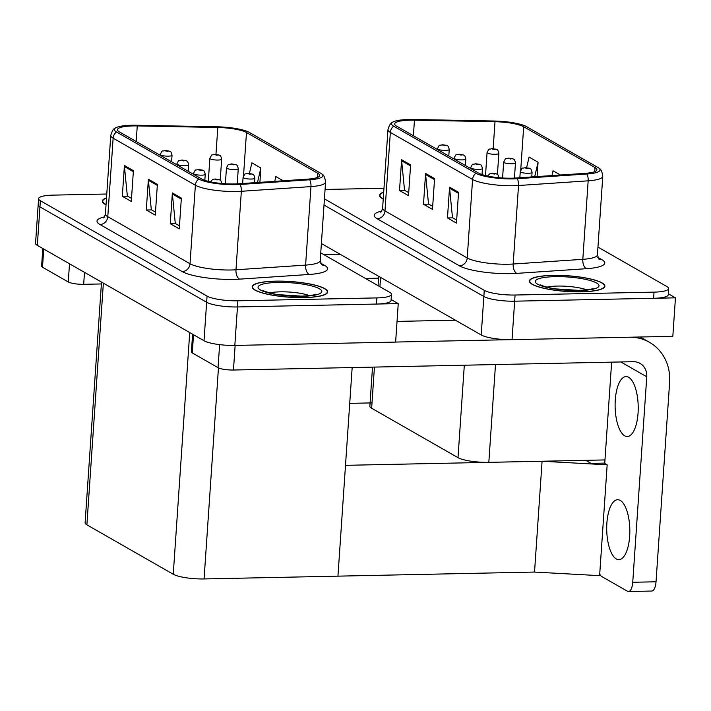 <?xml version="1.0" encoding="UTF-8"?>
<svg xmlns="http://www.w3.org/2000/svg" width="711" height="711" viewBox="0 0 711 711"><rect width="100%" height="100%" fill="white"/><g stroke="black" fill="none" stroke-linecap="round" stroke-linejoin="round"><path stroke-width="1.07" d="M604.963 459.928L488.83 462.346A23.659 4.915 -176.1 0 1 458.008 457.662L371.64 408.238A23.659 4.915 -176.1 0 1 369.862 406.177L372.52 367.125M321.39 243.526L481.223 334.979A23.659 4.915 3.9 0 0 512.036 339.662L672.828 336.321L675.45 297.838L668.304 293.75M481.223 334.979L483.844 296.496L324.012 205.044L483.844 296.496A23.659 4.915 3.9 0 0 514.657 301.188L675.45 297.838M604.75 463.101L591.072 463.385L585.74 460.328L591.072 463.385L604.172 463.11L607.167 464.825L542.084 461.243L534.53 572.062L337.947 576.15L345.502 465.332L542.084 461.243M349.723 403.359L372.004 402.897M607.167 464.825L599.613 575.652L534.53 572.062M398.249 303.606L395.627 342.089L234.834 345.43A23.659 4.915 3.9 0 1 204.021 340.747L37.328 245.366A23.659 4.915 3.9 0 1 35.55 243.304L38.172 204.821A23.659 4.915 3.9 0 0 39.949 206.883L206.643 302.264A23.659 4.915 3.9 0 0 237.456 306.956L398.249 303.606L391.103 299.518M101.513 282.089L85.107 522.763A23.659 4.915 -176.1 0 0 86.884 524.825L173.253 574.248A23.659 4.915 -176.1 0 0 204.075 578.941L337.947 576.15L352.167 367.551M581.5 291.83A37.852 7.874 3.9 0 0 604.883 286.178A37.852 7.874 3.9 0 0 552.731 275.37A37.852 7.874 3.9 0 0 529.357 281.032A37.852 7.874 3.9 0 0 581.5 291.83M511.689 178.194A25.232 5.244 -176.1 0 1 478.814 173.191L396.578 126.131A25.232 5.244 -176.1 0 1 394.685 123.936A25.232 5.244 -176.1 0 1 414.46 120.159L494.998 121.723A25.232 5.244 -176.1 0 1 523.678 126.727L595.009 167.538A25.232 5.244 -176.1 0 1 596.902 169.742A25.232 5.244 -176.1 0 1 585.215 173.342L515.582 178.026A25.232 5.244 -176.1 0 1 511.689 178.194M512.889 178.879A28.387 5.901 3.9 0 0 517.27 178.692L586.904 174.008A28.387 5.901 3.9 0 0 599 168.205A28.387 5.901 3.9 0 0 597.915 167.476L526.593 126.665A28.387 5.901 3.9 0 0 494.323 121.03L413.784 119.475A28.387 5.901 3.9 0 0 392.81 122.132A28.387 5.901 3.9 0 0 393.663 126.194L475.908 173.253A28.387 5.901 3.9 0 0 512.889 178.879M324.438 198.884L484.262 290.337L483.844 296.496A23.659 4.915 3.9 0 0 514.657 301.188L653.622 298.291A23.659 4.915 3.9 0 0 668.233 294.754L668.66 288.604A23.659 4.915 3.9 0 0 666.882 286.542L597.951 247.099M408.709 192.645L404.541 190.264L401.635 160.802A6.31 5.67 -60.2 0 1 401.617 159.735L399.52 190.521L408.505 195.667L410.603 164.881L401.617 159.735M404.808 190.415L399.52 190.521M456.666 220.081L452.498 217.699L449.583 188.237A6.31 5.67 -60.2 0 1 449.565 187.171L447.468 217.957L456.462 223.103L458.559 192.317L449.565 187.171M452.756 217.85L447.468 217.957M432.688 206.368L428.52 203.977L425.605 174.524A6.31 5.67 -60.2 0 1 425.587 173.457L423.489 204.235L432.484 209.381L434.581 178.603L425.587 173.457M428.786 204.128L423.489 204.235M383.709 192.103A37.852 7.874 3.9 0 0 379.567 195.321A37.852 7.874 3.9 0 0 383.238 199.062M383.976 188.246L330.402 189.357A23.659 4.915 3.9 0 0 325.06 189.65M484.262 290.337A23.659 4.915 3.9 0 0 515.075 295.029L654.04 292.132A23.659 4.915 3.9 0 0 668.66 288.604M537.098 176.577L538.076 162.232L529.082 157.087L526.611 167.654M560.41 175.013L553.06 170.8L551.94 175.581M538.076 162.232L534.681 176.746M304.308 297.598A37.852 7.874 3.9 0 0 327.682 291.945A37.852 7.874 3.9 0 0 275.53 281.138A37.852 7.874 3.9 0 0 252.156 286.8A37.852 7.874 3.9 0 0 304.308 297.598M234.488 183.962A25.232 5.244 -176.1 0 1 201.613 178.959L119.377 131.899A25.232 5.244 -176.1 0 1 117.484 129.704A25.232 5.244 -176.1 0 1 137.259 125.927L217.797 127.491A25.232 5.244 -176.1 0 1 246.477 132.495L317.808 173.306A25.232 5.244 -176.1 0 1 319.701 175.51A25.232 5.244 -176.1 0 1 308.014 179.11L238.381 183.794A25.232 5.244 -176.1 0 1 234.488 183.962M235.688 184.647A28.387 5.901 3.9 0 0 240.069 184.46L309.703 179.776A28.387 5.901 3.9 0 0 321.807 173.973A28.387 5.901 3.9 0 0 320.723 173.244L249.392 132.433A28.387 5.901 3.9 0 0 217.122 126.807L136.583 125.243A28.387 5.901 3.9 0 0 115.609 127.9A28.387 5.901 3.9 0 0 116.471 131.962L198.707 179.021A28.387 5.901 3.9 0 0 235.688 184.647M106.774 194.014L53.209 195.125A23.659 4.915 3.9 0 0 38.59 198.662L38.172 204.821A23.659 4.915 3.9 0 0 39.949 206.883L206.643 302.264A23.659 4.915 3.9 0 0 237.456 306.956L376.421 304.059A23.659 4.915 3.9 0 0 391.032 300.531L391.459 294.372A23.659 4.915 3.9 0 0 389.681 292.31L320.759 252.867M131.517 198.413L127.34 196.032L124.434 166.57A6.31 5.67 -60.2 0 1 124.416 165.503L122.319 196.289L131.304 201.435L133.41 170.649L124.416 165.503M127.607 196.183L122.319 196.289M179.465 225.849L175.297 223.467L172.382 194.014A6.31 5.67 -60.2 0 1 172.364 192.939L170.267 223.725L179.261 228.871L181.358 198.085L172.364 192.939M175.555 223.618L170.267 223.725M155.487 212.136L151.319 209.745L148.403 180.292A6.31 5.67 -60.2 0 1 148.395 179.225L146.297 210.012L155.282 215.149L157.38 184.371L148.395 179.225M151.585 209.896L146.297 210.012M106.508 197.871A37.852 7.874 3.9 0 0 102.366 201.089A37.852 7.874 3.9 0 0 106.037 204.83M38.59 198.662A23.659 4.915 3.9 0 0 40.367 200.724L207.061 296.105A23.659 4.915 3.9 0 0 237.883 300.797L376.848 297.909A23.659 4.915 3.9 0 0 391.459 294.372M259.897 182.345L260.875 168L251.881 162.855L249.41 173.431M283.218 180.781L275.859 176.568L274.739 181.349M260.875 168L257.48 182.514M496.731 149.532A3.946 3.475 117.3 0 0 496.554 149.426A3.946 3.475 117.3 0 0 495.007 149.088L492.474 148.715L493.976 149.568L495.078 149.123L492.439 149.088L495.007 149.088M495.078 149.123A3.946 3.608 -57.3 0 1 496.945 149.657C497.629 149.568 498.269 150.812 498.864 153.389A5.91 1.226 -176.1 0 1 495.212 154.278A5.91 1.226 -176.1 0 1 487.062 152.589C489.95 147.204 487.915 150.03 492.136 148.617L496.554 149.426M447.103 145.639A3.946 3.475 117.3 0 0 446.926 145.542A3.946 3.475 117.3 0 0 445.379 145.195L442.846 144.822L444.348 145.684L445.45 145.231L442.811 145.195L445.379 145.195M445.45 145.231A3.946 3.608 -57.3 0 1 447.317 145.764C448.001 145.675 448.641 146.919 449.236 149.506A5.91 1.226 -176.1 0 1 445.584 150.385A5.91 1.226 -176.1 0 1 437.434 148.697C440.322 143.311 438.287 146.146 442.509 144.733L446.926 145.542M219.539 155.3A3.946 3.475 117.3 0 0 219.352 155.194A3.946 3.475 117.3 0 0 217.815 154.856L215.273 154.483L216.775 155.336L217.877 154.891L215.237 154.856L217.815 154.856M217.877 154.891A3.946 3.608 -57.3 0 1 219.743 155.425C220.428 155.336 221.068 156.58 221.663 159.157A5.91 1.226 -176.1 0 1 218.01 160.046A5.91 1.226 -176.1 0 1 209.861 158.357C212.749 152.972 210.714 155.798 214.935 154.385L219.352 155.194M169.911 151.407A3.946 3.475 117.3 0 0 169.725 151.31A3.946 3.475 117.3 0 0 168.187 150.963L165.654 150.59L167.147 151.452L168.249 150.999L165.61 150.963L168.187 150.963M168.249 150.999A3.946 3.608 -57.3 0 1 170.116 151.532C170.8 151.443 171.44 152.687 172.035 155.274A5.91 1.226 -176.1 0 1 168.383 156.153A5.91 1.226 -176.1 0 1 160.233 154.465C163.121 149.079 161.086 151.914 165.308 150.501L169.725 151.31M186.513 160.908A3.946 3.475 117.3 0 0 186.335 160.81A3.946 3.475 117.3 0 0 184.789 160.464L182.256 160.091L183.749 160.953L184.851 160.499L182.22 160.464L184.789 160.464M184.851 160.499A3.946 3.608 -57.3 0 1 186.717 161.033C187.402 160.944 188.042 162.188 188.637 164.774A5.91 1.226 -176.1 0 1 184.984 165.654A5.91 1.226 -176.1 0 1 176.843 163.965C179.723 158.58 177.688 161.415 181.909 160.002L186.335 160.81M203.115 170.409A3.946 3.475 117.3 0 0 202.937 170.311A3.946 3.475 117.3 0 0 201.391 169.965L198.858 169.591L200.36 170.453L201.453 170L198.822 169.965L201.391 169.965M201.453 170A3.946 3.608 -57.3 0 1 203.328 170.533C204.004 170.444 204.644 171.689 205.248 174.275A5.91 1.226 -176.1 0 1 201.595 175.155A5.91 1.226 -176.1 0 1 193.445 173.466C196.325 168.08 194.299 170.916 198.511 169.502L202.937 170.311M219.717 179.91A3.946 3.475 117.3 0 0 219.539 179.812A3.946 3.475 117.3 0 0 217.993 179.465L215.46 179.092L216.962 179.954L218.064 179.501L215.424 179.465L217.993 179.465M218.064 179.501A3.946 3.608 -57.3 0 1 219.93 180.034C220.614 179.945 221.254 181.189 221.85 183.776M463.714 155.14A3.946 3.475 117.3 0 0 463.528 155.042A3.946 3.475 117.3 0 0 461.99 154.696L459.457 154.323L460.95 155.185L462.052 154.731L459.413 154.696L461.99 154.696M462.052 154.731A3.946 3.608 -57.3 0 1 463.919 155.265C464.603 155.176 465.243 156.42 465.838 159.006A5.91 1.226 -176.1 0 1 462.186 159.886A5.91 1.226 -176.1 0 1 454.036 158.198C456.924 152.812 454.889 155.647 459.11 154.234L463.528 155.042M480.316 164.641A3.946 3.475 117.3 0 0 480.138 164.543A3.946 3.475 117.3 0 0 478.592 164.197L476.059 163.823L477.552 164.685L478.654 164.232L476.015 164.197L478.592 164.197M478.654 164.232A3.946 3.608 -57.3 0 1 480.52 164.765C481.205 164.676 481.845 165.921 482.44 168.507A5.91 1.226 -176.1 0 1 478.787 169.387A5.91 1.226 -176.1 0 1 470.646 167.698C473.526 162.312 471.491 165.148 475.712 163.726L480.138 164.543M496.918 174.142A3.946 3.475 117.3 0 0 496.74 174.035A3.946 3.475 117.3 0 0 495.194 173.697L492.661 173.324L494.154 174.177L495.256 173.733L492.625 173.697L495.194 173.697M495.256 173.733A3.946 3.608 -57.3 0 1 497.131 174.266C497.807 174.177 498.447 175.421 499.051 177.999M513.342 159.033A3.946 3.475 117.3 0 0 513.155 158.926A3.946 3.475 117.3 0 0 511.618 158.589L509.076 158.215L510.578 159.068L511.68 158.624L509.04 158.589L511.618 158.589M511.68 158.624A3.946 3.608 -57.3 0 1 513.546 159.157C514.231 159.068 514.871 160.313 515.466 162.89A5.91 1.226 -176.1 0 1 511.813 163.779A5.91 1.226 -176.1 0 1 503.664 162.09C506.552 156.704 504.517 159.531 508.738 158.118L513.155 158.926M529.944 168.534A3.946 3.475 117.3 0 0 529.757 168.427A3.946 3.475 117.3 0 0 528.22 168.089L525.687 167.716L527.18 168.569L528.282 168.125L525.642 168.089L528.22 168.089M528.282 168.125A3.946 3.608 -57.3 0 1 530.148 168.658C530.833 168.569 531.472 169.813 532.068 172.391A5.91 1.226 -176.1 0 1 528.415 173.28A5.91 1.226 -176.1 0 1 520.265 171.591C523.154 166.205 521.119 169.031 525.34 167.618L529.757 168.427M236.141 164.801A3.946 3.475 117.3 0 0 235.954 164.694A3.946 3.475 117.3 0 0 234.417 164.357L231.884 163.983L233.377 164.836L234.479 164.392L231.839 164.357L234.417 164.357M234.479 164.392A3.946 3.608 -57.3 0 1 236.345 164.925C237.03 164.836 237.67 166.081 238.265 168.658A5.91 1.226 -176.1 0 1 234.612 169.547A5.91 1.226 -176.1 0 1 226.462 167.858C229.351 162.472 227.316 165.299 231.537 163.886L235.954 164.694M252.743 174.302A3.946 3.475 117.3 0 0 252.565 174.195A3.946 3.475 117.3 0 0 251.019 173.857L248.486 173.484L249.979 174.337L251.081 173.893L248.45 173.857L251.019 173.857M251.081 173.893A3.946 3.608 -57.3 0 1 252.956 174.426C253.631 174.337 254.271 175.581 254.876 178.159A5.91 1.226 -176.1 0 1 251.223 179.048A5.91 1.226 -176.1 0 1 243.073 177.359C245.953 171.973 243.926 174.799 248.139 173.386L252.565 174.195M620.268 500.446A29.969 11.545 88.8 0 1 629.813 532.85A29.969 11.545 88.8 0 1 618.899 559.646A29.969 11.545 88.8 0 1 616.277 558.935A29.969 11.545 88.8 0 1 606.732 526.531A29.969 11.545 88.8 0 1 617.646 499.726A29.969 11.545 88.8 0 1 620.268 500.446M628.657 377.31A29.969 11.545 88.8 0 1 638.211 409.714A29.969 11.545 88.8 0 1 627.289 436.51A29.969 11.545 88.8 0 1 624.676 435.799A29.969 11.545 88.8 0 1 615.122 403.395A29.969 11.545 88.8 0 1 626.044 376.59A29.969 11.545 88.8 0 1 628.657 377.31M193.516 334.739L192.281 352.923L218.055 367.676L219.619 344.639M395.627 342.053L509.458 339.68M397.04 321.408L455.387 320.19M640.202 336.996L649.463 342.302A47.317 42.544 119.8 0 1 669.62 382.456L656.031 581.785A11.829 4.559 88.8 0 1 651.783 591.037L628.497 591.525A11.829 4.559 -91.2 0 0 632.746 582.273L646.761 376.786L620.836 361.961M599.72 574.035A11.829 4.559 -91.2 0 0 601.693 576.497L627.466 591.241A11.829 4.559 -91.2 0 0 628.497 591.525M604.732 463.43L611.638 362.148M646.761 376.786A15.775 14.184 -60.2 0 0 640.042 363.401A15.775 14.184 -60.2 0 0 633.252 361.695L233.466 370.022A11.829 2.462 -176.1 0 1 218.055 367.676M192.281 352.923A11.829 2.462 -176.1 0 1 191.392 351.892L192.592 334.206M649.463 342.302A47.317 42.544 119.8 0 0 630.826 337.192M43.727 249.028L42.491 267.22L68.265 281.965L69.5 263.772M323.985 254.716L340.365 254.378M378.59 278.17L365.454 278.445M101.389 283.947L83.676 284.311A11.829 2.462 -176.1 0 1 68.265 281.965M42.491 267.22A11.829 2.462 -176.1 0 1 41.602 266.19L42.811 248.503M581.358 291.75A37.461 7.785 -176.1 0 1 529.748 281.058A37.461 7.785 -176.1 0 1 552.882 275.459A37.461 7.785 -176.1 0 1 604.492 286.151A37.461 7.785 -176.1 0 1 581.358 291.75M106.046 204.644A37.461 7.785 -176.1 0 1 102.757 201.115A37.461 7.785 -176.1 0 1 106.499 198.067M383.247 198.876A37.461 7.785 -176.1 0 1 379.958 195.347A37.461 7.785 -176.1 0 1 383.7 192.299M304.157 297.518A37.461 7.785 -176.1 0 1 252.547 286.826A37.461 7.785 -176.1 0 1 275.681 281.227A37.461 7.785 -176.1 0 1 327.291 291.919A37.461 7.785 -176.1 0 1 304.157 297.518M488.83 462.346L495.496 364.565M512.036 339.662L515.075 295.029M458.008 457.662L464.31 365.214M371.64 408.238L374.439 367.089M379.923 286.72L380.554 277.379M37.328 245.366L40.367 200.724M234.834 345.43L237.883 300.797M204.021 340.747L207.061 296.105M173.253 574.248L189.73 332.57M204.075 578.941L218.464 367.889M86.884 524.825L103.362 283.147M597.773 257.311L601.808 259.613A39.434 8.194 -176.1 0 1 586.504 268.687L516.879 273.371A39.434 8.194 -176.1 0 1 459.422 265.816L377.185 218.757A7.883 7.092 119.8 0 0 384.989 210.909L467.225 257.969A31.542 6.559 3.9 0 0 508.312 264.216A31.542 6.559 3.9 0 0 513.182 264.012L582.816 259.328A31.542 6.559 3.9 0 0 597.427 254.822L598.875 259.062M377.185 218.757A39.434 8.194 -176.1 0 1 381.603 211.123M382.616 208.163A31.542 6.559 3.9 0 0 384.989 210.909L390.339 132.415A31.542 6.559 -176.1 0 1 387.966 129.66L382.616 208.163C381.754 211.016 381.078 212.349 380.607 212.162M599 168.205C600.902 169.005 602.155 171.707 602.777 176.328A31.542 6.559 -176.1 0 1 588.166 180.825L518.532 185.509A31.542 6.559 -176.1 0 1 513.662 185.722A31.542 6.559 -176.1 0 1 472.575 179.465A7.883 7.092 -60.2 0 1 475.908 173.253M517.27 178.692A7.883 4.222 -93.8 0 1 518.532 185.509L513.182 264.012A7.883 4.222 86.2 0 0 516.879 273.371M586.504 268.687A7.883 4.222 86.2 0 1 582.816 259.328L588.166 180.825A7.883 4.222 -93.8 0 0 586.904 174.008M393.663 126.194A7.883 7.092 119.8 0 0 390.339 132.415L472.575 179.465L467.225 257.969A7.883 7.092 119.8 0 1 459.422 265.816M654.04 292.132L653.622 298.291M598.76 258.946A7.883 7.092 119.8 0 0 601.808 259.613M523.678 126.727L520.728 169.973M494.998 121.723L493.158 148.643M414.46 120.159L413.393 135.757M595.009 167.538L594.725 171.662M425.605 174.524L434.51 179.616M449.583 188.237L458.488 193.339M401.635 160.802L410.54 165.903M320.572 263.079L324.607 265.39A39.434 8.194 -176.1 0 1 309.303 274.455L239.678 279.139A39.434 8.194 -176.1 0 1 182.22 271.584L99.984 224.525A7.883 7.092 119.8 0 0 107.788 216.677L190.024 263.737A31.542 6.559 3.9 0 0 231.111 269.993A31.542 6.559 3.9 0 0 235.981 269.78L305.614 265.096A31.542 6.559 3.9 0 0 320.226 260.59L321.674 264.83M99.984 224.525A39.434 8.194 -176.1 0 1 104.401 216.899M105.415 213.931A31.542 6.559 3.9 0 0 107.788 216.677L113.138 138.183A31.542 6.559 -176.1 0 1 110.765 135.428L105.415 213.931C104.553 216.793 103.877 218.126 103.406 217.93M321.807 173.973C323.701 174.773 324.963 177.474 325.576 182.096A31.542 6.559 -176.1 0 1 310.965 186.602L241.34 191.286A31.542 6.559 -176.1 0 1 236.47 191.49A31.542 6.559 -176.1 0 1 195.374 185.233A7.883 7.092 -60.2 0 1 198.707 179.021M240.069 184.46A7.883 4.222 -93.8 0 1 241.34 191.286L235.981 269.78A7.883 4.222 86.2 0 0 239.678 279.139M309.303 274.455A7.883 4.222 86.2 0 1 305.614 265.096L310.965 186.602A7.883 4.222 -93.8 0 0 309.703 179.776M116.471 131.962A7.883 7.092 119.8 0 0 113.138 138.183L195.374 185.233L190.024 263.737A7.883 7.092 119.8 0 1 182.22 271.584M376.848 297.909L376.421 304.059M321.559 264.714A7.883 7.092 119.8 0 0 324.607 265.39M246.477 132.495L243.526 175.741M217.797 127.491L215.957 154.411M137.259 125.927L136.192 141.525M317.808 173.306L317.533 177.43M148.403 180.292L157.309 185.384M172.382 194.014L181.287 199.107M124.434 166.57L133.339 171.671M632.746 582.273L656.031 581.785M235.137 345.43L233.466 370.022M84.485 272.349L83.676 284.311M586.628 289.848A24.05 5.004 3.9 0 0 557.451 286.071A24.05 5.004 3.9 0 0 546.937 287.137M579.261 290.55A31.942 6.639 -176.1 0 1 537.649 284.213A31.942 6.639 -176.1 0 1 554.98 276.659A31.942 6.639 -176.1 0 1 596.582 282.987A31.942 6.639 -176.1 0 1 579.261 290.55M309.436 295.616A24.05 5.004 3.9 0 0 280.25 291.839A24.05 5.004 3.9 0 0 269.736 292.905M302.059 296.318A31.942 6.639 -176.1 0 1 260.457 289.981A31.942 6.639 -176.1 0 1 277.779 282.427A31.942 6.639 -176.1 0 1 319.381 288.755A31.942 6.639 -176.1 0 1 302.059 296.318M378.074 285.671L378.714 276.321M392.81 122.132C390.819 122.665 389.21 125.172 387.966 129.66M602.777 176.328L597.427 254.822M115.609 127.9C113.627 128.433 112.009 130.94 110.765 135.428M325.576 182.096L320.226 260.59M485.497 175.573L487.062 152.589M497.424 174.471L498.864 153.389M437.381 149.479L437.434 148.697M448.792 156.011L449.236 149.506M208.296 181.349L209.861 158.357M220.232 180.247L221.663 159.157M160.179 155.256L160.233 154.465M171.591 161.779L172.035 155.274M176.79 164.756L176.843 163.965M188.202 171.28L188.637 164.774M193.392 174.248L193.445 173.466M204.83 180.345L205.248 174.275M210.305 181.812L212.785 179.385L215.113 178.994L219.539 179.812M453.982 158.98L454.036 158.198M465.394 165.512L465.838 159.006M470.593 168.48L470.646 167.698M482.031 174.577L482.44 168.507M487.497 176.035L489.986 173.617L492.314 173.226L496.74 174.035M502.579 177.999L503.664 162.09M514.435 178.097L515.466 162.89M519.848 177.741L520.265 171.591M531.766 176.941L532.068 172.391M225.378 183.767L226.462 167.858M237.234 183.865L238.265 168.658M242.647 183.509L243.073 177.359M254.565 182.709L254.876 178.159M540.84 284.942C538.538 284.471 549.434 288.355 555.922 288.906L578.567 290.355C592.476 289.804 593.614 288.115 592.974 288.497M529.748 281.058L529.668 282.187M604.492 286.151L604.412 287.28M102.757 201.115L102.677 202.244M379.958 195.347L379.878 196.476M263.639 290.71C261.337 290.239 272.233 294.123 278.721 294.674L301.366 296.132C315.284 295.572 316.413 293.883 315.773 294.265M252.547 286.826L252.467 287.955M327.291 291.919L327.211 293.048"/></g></svg>
